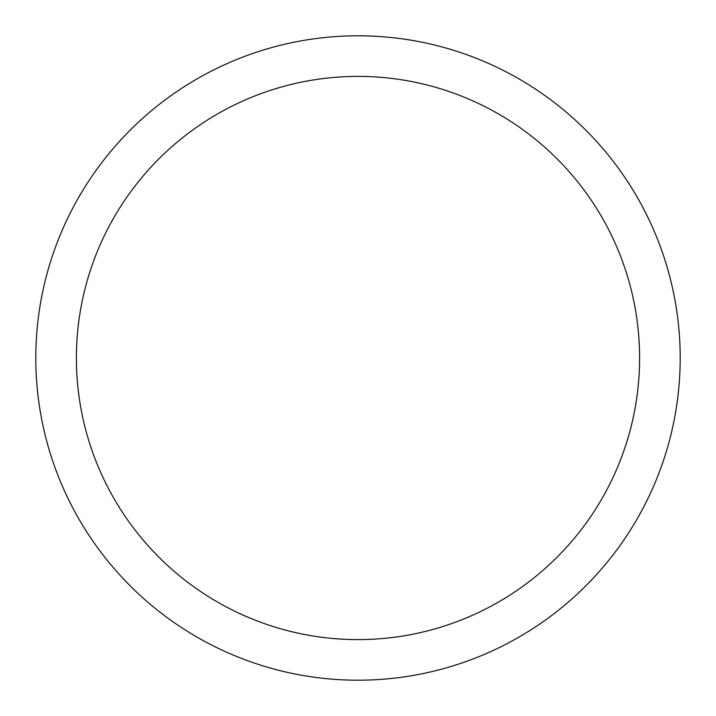 <?xml version="1.0" encoding="UTF-8"?>
<svg xmlns="http://www.w3.org/2000/svg" width="716" height="716" viewBox="0 0 716 716"><rect width="100%" height="100%" fill="white"/><g stroke="black" fill="none" stroke-linecap="round" stroke-linejoin="round"><path stroke-width="1.07" d="M680.2 358A322.2 322.2 0 0 1 358 680.2A322.2 322.2 0 0 1 35.8 358A322.2 322.2 0 0 1 358 35.8A322.2 322.2 0 0 1 680.2 358M76.388 358A281.612 281.612 0 0 0 498.801 601.879A281.612 281.612 0 0 0 498.801 114.121A281.612 281.612 0 0 0 76.388 358"/></g></svg>
